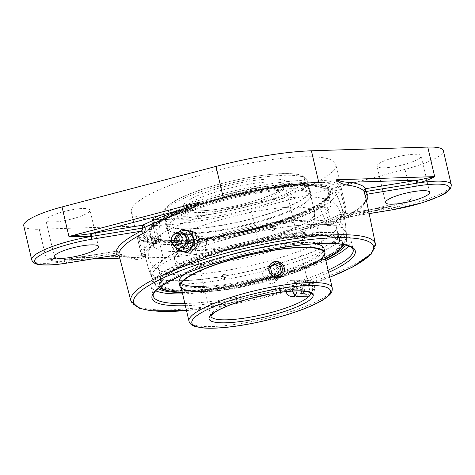 <?xml version="1.0" encoding="UTF-8"?>
<svg xmlns="http://www.w3.org/2000/svg" width="475" height="475" viewBox="0 0 475 475"><rect width="100%" height="100%" fill="white"/><g stroke="black" fill="none" stroke-linecap="round" stroke-linejoin="round"><path stroke-width="0.36" stroke-dasharray="2.38 1.78" d="M134.722 259.19A2.381 2.066 -82.1 0 0 133.059 257.581L133.059 257.581A2.381 2.066 -82.1 0 0 132.204 257.67L138.742 257.397L143.628 256.47L144.667 255.639L144.952 256.061C141.793 258.905 138.379 259.95 134.722 259.19A126.825 25.502 -13.1 0 1 118.857 252.943A2.381 2.328 -36 0 0 116.043 251.305A2.381 0.73 80.7 0 1 116.185 251.227L116.185 251.227A2.381 0.73 80.7 0 1 117.194 252.961A2.381 0.457 -14.6 0 1 118.857 252.943L119.486 256.559A126.712 25.478 -13.1 0 1 119.13 255.592L119.332 256.138A2.381 2.333 154.2 0 1 119.338 256.144A2.381 2.333 154.2 0 1 119.486 256.559M31.688 259.849A48.42 9.737 166.9 0 0 65.004 261.505C58.057 262.022 51.775 261.113 46.158 258.786L54.75 259.855L63.792 259.855A2.381 0.79 81 0 1 63.947 259.772A2.381 0.79 81 0 1 65.004 261.505A48.42 9.737 166.9 0 0 66.132 261.321A2.381 0.73 -99.3 0 0 65.123 259.582A2.381 0.73 -99.3 0 0 64.98 259.659L116.043 251.305A129.212 25.982 166.9 0 0 132.204 257.67L119.771 258.067M23.75 225.744A48.42 9.737 166.9 0 0 39.277 229.235L155.64 225.518A114.095 22.942 166.9 0 0 251.067 209.897L405.021 169.367A48.42 9.737 166.9 0 0 443.312 150.563M200.343 204.309L223.404 198.235A114.095 22.942 -13.1 0 1 274.253 187.358A114.095 22.942 -13.1 0 1 318.832 182.62L336.258 182.062M390.224 206.429A50.801 10.213 166.9 0 0 391.418 206.227L401.737 203.062L411.902 198.924C405.793 203.169 399.332 206.162 392.516 207.896A2.381 0.677 -99.6 0 0 391.548 206.15A2.381 0.677 -99.6 0 0 391.418 206.227L300.901 230.054A129.212 25.982 166.9 0 0 339.162 214.783L390.224 206.429A2.381 0.73 80.7 0 1 390.367 206.346A2.381 0.73 80.7 0 1 391.376 208.086L340.314 216.446A2.381 0.73 -99.3 0 0 339.304 214.706L339.304 214.706A2.381 0.73 -99.3 0 0 339.162 214.783A2.381 1.752 64.1 0 0 338.645 214.914L338.645 214.914A2.381 1.752 64.1 0 0 337.867 217.099A2.381 0.499 -11.6 0 1 340.314 216.446C340.783 217.799 341.733 218.263 343.164 217.829A2.381 1.811 63 0 0 342.617 217.977A2.381 1.811 63 0 0 342.612 217.977A2.381 1.811 63 0 0 341.81 220.168C340.023 220.851 338.711 219.83 337.867 217.099A126.825 25.502 -13.1 0 1 300.313 232.085C294.144 234.454 287.85 235 281.414 233.724L281.562 233.237L283.498 233.575L291.003 232.477L300.901 230.054A2.381 1.015 71.4 0 0 300.669 230.072L300.669 230.072A2.381 1.015 71.4 0 0 300.313 232.085M144.952 256.061L145.617 257.901A126.884 25.513 166.9 0 0 207.623 252.605A126.884 25.513 166.9 0 0 281.533 235.653L281.414 233.724M281.533 235.653L258.471 241.727A114.095 22.942 -13.1 0 1 207.623 252.605A114.095 22.942 -13.1 0 1 163.044 257.343L145.617 257.901M193.931 239.4C194.34 245.231 191.959 248.271 186.776 248.526C180.429 247.992 179.758 236.372 186.093 234.626L188.783 234.383C191.401 234.911 193.117 236.58 193.931 239.4M369.146 213.631L343.164 217.829A129.093 25.959 166.9 0 0 366.486 200.729M116.66 254.903L117.194 252.961L66.132 261.321A2.381 0.73 80.7 0 0 67.141 263.061M334.578 190.813L339.88 189.947L340.824 191.947A1.787 0.362 -13.1 0 1 342.095 192.001L342.095 192.001A1.787 0.362 -13.1 0 1 342.095 192.019L346.061 209.065A1.787 0.362 166.9 0 0 346.061 209.053A1.787 0.362 166.9 0 0 344.791 208.994L340.824 191.947L335.516 192.814L334.578 190.813A97.82 19.671 166.9 0 0 334.234 189.97A97.82 19.671 166.9 0 0 262.924 188.361A97.82 19.671 166.9 0 0 160.704 219.272L159.624 221.605L154.316 222.472L155.402 220.145A1.787 1.413 -118.5 0 1 153.55 218.559A104.969 21.108 -13.1 0 1 266.101 184.537A104.969 21.108 -13.1 0 1 341.192 187.667A104.969 21.108 -13.1 0 1 341.228 187.839A1.787 1.752 169.3 0 1 341.24 187.91L341.24 187.91A1.787 1.752 169.3 0 1 339.88 189.947A103.182 20.746 166.9 0 0 266.439 186.633A103.182 20.746 166.9 0 0 155.402 220.145L160.704 219.272M341.228 187.839L342.095 192.019M327.138 206.661A1.787 0.362 -13.1 0 1 325.179 207.26L329.151 224.313A1.787 0.362 166.9 0 0 331.105 223.713L327.138 206.661C326.527 204.63 325.607 203.864 324.36 204.357A104.969 21.108 -13.1 0 1 211.393 238.444A104.969 21.108 -13.1 0 1 136.717 235.25A104.969 21.108 -13.1 0 1 136.681 235.072A1.787 1.752 -10.7 0 0 138.819 236.378L138.676 237.791L142.643 254.838A1.787 0.552 -99.3 0 0 143.403 256.144A1.787 0.552 -99.3 0 0 143.509 256.084L145.481 255.799L145.213 254.416L142.643 254.838A1.787 0.362 -13.1 0 1 141.372 254.784A104.969 21.108 -13.1 0 1 156.328 240.124L152.356 223.072C151.988 220.893 152.386 219.391 153.55 218.559M138.706 236.354L144.121 235.511L138.706 236.354C137.952 236.508 137.305 236.14 136.758 235.25L137.406 237.732A1.787 0.362 -13.1 0 0 138.676 237.791L143.978 236.918L144.121 235.511A97.82 19.671 166.9 0 0 213.667 238.313A97.82 19.671 166.9 0 0 318.001 207.053L319.877 208.133L325.179 207.26L323.303 206.18A1.787 1.413 61.5 0 0 323.76 206.049L323.76 206.049A1.787 1.413 61.5 0 0 324.36 204.357M323.635 206.085L318.238 206.969L323.76 206.049C298.632 220.008 244.987 235.505 202.018 241.282C181.711 244.067 165.567 244.821 153.591 243.538C146.716 242.654 138.86 241.365 136.717 235.25L131.296 211.945A104.969 21.108 166.9 0 0 205.972 215.145A104.969 21.108 166.9 0 0 335.766 164.362A104.969 21.108 166.9 0 0 261.09 161.167A104.969 21.108 166.9 0 0 131.296 211.945M136.681 235.072L141.372 254.766A1.787 0.362 -13.1 0 1 141.372 254.766A1.787 1.752 -0.6 0 0 143.509 256.084A103.182 20.746 166.9 0 1 158.211 241.686A1.787 1.449 60.3 0 1 156.328 240.124A1.787 0.362 -13.1 0 1 158.282 239.525A1.787 0.552 80.7 0 1 158.211 241.686L160.188 241.365L160.859 239.103A96.793 90.018 -134.4 0 1 159.624 221.605M327.827 225.958L329.905 225.619A1.787 1.787 0 0 0 330.505 225.405C341.003 219.432 346.204 214.106 346.109 209.439A1.787 1.752 -0.6 0 1 344.719 211.161A103.182 20.746 166.9 0 1 330.018 225.56A1.787 0.552 -99.3 0 1 329.905 225.619A1.787 0.552 -99.3 0 1 329.151 224.313L326.574 224.734L327.827 225.958L330.018 225.56A1.787 1.449 60.3 0 0 330.505 225.405A1.787 1.449 60.3 0 0 331.105 223.713A104.969 21.108 -13.1 0 0 346.061 209.065A1.787 1.752 -0.6 0 1 346.109 209.439A1.787 1.787 0 0 0 346.061 209.053L335.766 164.362M342.742 211.482L342.214 209.416L344.791 208.994A1.787 0.552 -99.3 0 1 344.719 211.161L342.742 211.482A101.157 20.342 -13.1 0 1 328.041 225.88M335.516 192.814A96.793 90.018 -134.4 0 1 342.214 209.416M145.481 255.764A101.157 20.342 -13.1 0 1 149.126 249.167A101.157 20.342 -13.1 0 1 160.188 241.365M143.978 236.918A96.793 90.018 45.6 0 0 144.786 251.501A96.793 90.018 45.6 0 0 145.213 254.416M326.574 224.734A96.793 90.018 45.6 0 0 319.877 208.133M345.396 245.011A97.82 19.671 166.9 0 0 346.364 242.096A97.82 19.671 166.9 0 0 276.676 238.028A97.82 19.671 166.9 0 0 159.137 278.213A97.82 19.671 166.9 0 0 156.109 286.366A97.82 19.671 166.9 0 0 158.264 288.557M182.305 292.475A97.82 19.671 166.9 0 0 325.553 259.142M198.14 236.467C191.71 238.242 192.874 249.886 199.5 250.473L202.202 250.23C208.626 248.455 207.462 236.811 200.842 236.229L198.14 236.467M182.626 293.853A102.582 20.627 166.9 0 0 224.058 289.554A102.582 20.627 166.9 0 0 325.874 260.52M348.65 245.991A102.582 20.627 166.9 0 0 350.906 239.928A102.582 20.627 166.9 0 0 277.923 236.799A102.582 20.627 166.9 0 0 151.074 286.425A102.582 20.627 166.9 0 0 155.782 290.872M377.851 164.534A22.64 4.554 166.9 0 0 377.061 166.185A22.64 4.554 166.9 0 0 400.14 165.49A22.64 4.554 166.9 0 0 421.159 155.925A22.64 4.554 166.9 0 0 401.595 155.859A22.64 4.554 166.9 0 0 377.851 164.534M46.698 218.732A22.64 4.554 166.9 0 0 45.909 220.388A22.64 4.554 166.9 0 0 68.988 219.688A22.64 4.554 166.9 0 0 90.001 210.122A22.64 4.554 166.9 0 0 70.442 210.063A22.64 4.554 166.9 0 0 46.698 218.732M195.261 249.179A7.149 6.258 -81.3 0 0 199.945 241.775A7.149 6.258 -81.3 0 0 194.756 235.291A7.149 6.258 -81.3 0 0 187.494 241.413A7.149 6.258 -81.3 0 0 192.595 249.422A7.149 6.258 -81.3 0 0 195.261 249.179M190.321 253.282L176.789 250.022M179.793 250.479L177.033 238.616L174.034 238.159L176.029 247.653M178.986 231.978L174.034 238.159M177.033 238.616L184.805 229.562M177.252 248.087A10.444 9.138 98.7 0 1 175.263 243.93A10.444 9.138 98.7 0 1 179.716 231.978M185.974 234.602A7.149 6.258 -81.3 0 0 181.29 242.001A7.149 6.258 -81.3 0 0 186.485 248.49A7.149 6.258 -81.3 0 0 189.151 248.241A7.149 6.258 -81.3 0 0 193.836 240.843A7.149 6.258 -81.3 0 0 188.64 234.353A7.149 6.258 -81.3 0 0 185.974 234.602M181.296 247.736A7.19 6.294 98.7 0 1 177.05 244.411A7.19 6.294 98.7 0 1 176.451 242.749A7.19 6.294 98.7 0 1 178.428 235.428A7.19 6.294 98.7 0 1 183.469 233.522M183.255 246.495A6.353 5.563 98.7 0 1 180.666 246.798A6.353 5.563 98.7 0 1 176.759 243.835A6.353 5.563 98.7 0 1 176.225 242.363A6.353 5.563 98.7 0 1 177.971 235.891A6.353 5.563 98.7 0 1 182.59 234.234A6.353 5.563 98.7 0 1 184.971 235.291M185.321 243.823A6.353 5.563 98.7 0 1 179.799 246.662A6.353 5.563 98.7 0 1 175.358 242.226A6.353 5.563 98.7 0 1 181.717 234.098A6.353 5.563 98.7 0 1 186.123 238.379M173.013 244.839A8.17 7.149 98.7 0 1 172.081 242.487A8.17 7.149 98.7 0 1 174.699 233.813M177.151 253.905A73.536 14.784 166.9 0 0 174.717 257.355A73.536 14.784 166.9 0 0 174.58 259.273A73.536 14.784 166.9 0 0 226.896 261.511A73.536 14.784 166.9 0 0 317.828 225.94A73.536 14.784 166.9 0 0 316.855 224.277A73.536 14.784 166.9 0 0 249.832 226.652A73.536 14.784 166.9 0 0 177.151 253.905M223.767 248.057A73.536 14.784 -13.1 0 1 172.419 247.481A73.536 14.784 -13.1 0 1 171.451 245.818A73.536 14.784 -13.1 0 1 174.022 240.457A73.536 14.784 -13.1 0 1 251.156 212.283A73.536 14.784 -13.1 0 1 314.693 212.485A73.536 14.784 -13.1 0 1 314.557 214.403A73.536 14.784 -13.1 0 1 223.767 248.057M285.914 291.674L285.671 290.831C285.208 284.768 287.203 281.265 291.65 280.327C295.777 281.248 297.582 284.78 297.071 290.938M268.529 267.799L264.623 269.788C257.04 276.462 269.462 288.319 275.928 281.331C277.697 279.49 278.303 277.192 277.744 274.431C276.26 269.77 273.19 267.556 268.529 267.799M305.271 280.594C298.728 282.791 300.081 296.928 307.093 296.382L308.857 296.014C314.99 293.823 313.096 279.686 306.981 280.226L305.271 280.594M274.431 262.022C281.568 260.437 287.102 271.041 281.841 275.542L278.017 277.442C270.786 279.11 264.931 268.826 270.536 263.993L274.431 262.022M215.377 236.639A91.325 18.365 166.9 0 0 328.296 192.464A91.325 18.365 166.9 0 0 263.328 189.679A91.325 18.365 166.9 0 0 150.403 233.86A91.325 18.365 166.9 0 0 215.377 236.639M156.186 238.319A91.325 18.365 166.9 0 0 152.992 244.981A91.325 18.365 166.9 0 0 217.96 247.76A91.325 18.365 166.9 0 0 330.885 203.585A91.325 18.365 166.9 0 0 321.504 198.099A91.325 18.365 166.9 0 0 237.779 206.393A91.325 18.365 166.9 0 0 158.988 235.915A91.325 18.365 166.9 0 0 156.186 238.319M274.342 225.12L275.981 226.931L275.767 228.261L275.322 228.463L272.668 227.477L273.297 225.738L274.342 225.12M272.086 227.323L271.243 227.751C270.548 230.072 271.373 230.909 273.713 230.274L274.134 228.742L272.086 227.323M275.114 228.499A99.869 20.081 166.9 0 0 155.117 269.521A99.869 20.081 166.9 0 0 151.84 277.471A99.869 20.081 166.9 0 0 222.674 279.852L223.707 279.241L224.342 277.507L221.653 276.521L221.237 276.717L221.023 278.047L222.674 279.852A99.869 20.081 166.9 0 0 346.263 232.227A99.869 20.081 166.9 0 0 275.114 228.499M224.135 274.283C226.058 274.574 226.605 275.559 225.762 277.228L224.918 277.655L222.87 276.236L223.292 274.704L224.135 274.283M227.014 286.657A91.325 18.365 166.9 0 0 339.94 242.476A91.325 18.365 166.9 0 0 274.966 239.697A91.325 18.365 166.9 0 0 162.046 283.878A91.325 18.365 166.9 0 0 227.014 286.657M159.582 287.512A95.701 19.243 -13.1 0 1 276.118 238.569A95.701 19.243 -13.1 0 1 343.752 244.655M336.359 252.124A95.701 19.243 -13.1 0 1 255.354 281.918A95.701 19.243 -13.1 0 1 169.51 290.949M344.167 244.738A98.343 19.778 166.9 0 0 346.423 239.869A98.343 19.778 166.9 0 0 276.355 235.933A98.343 19.778 166.9 0 0 155.105 284.466A98.343 19.778 166.9 0 0 159.25 287.767M159.351 287.814A98.343 19.778 166.9 0 0 255.016 280.482A98.343 19.778 166.9 0 0 344.09 244.821M332.156 200.005A98.343 19.778 -13.1 0 1 226.611 238.147A98.343 19.778 -13.1 0 1 143.919 236.413A98.343 19.778 -13.1 0 1 146.252 231.521A98.343 19.778 -13.1 0 1 147.458 230.232A98.343 19.778 -13.1 0 1 265.626 189.834A98.343 19.778 -13.1 0 1 330.992 188.527A98.343 19.778 -13.1 0 1 335.243 191.888A98.343 19.778 -13.1 0 1 332.156 200.005M147.678 237.708A1.662 0.457 89.3 0 1 147.963 237.773A1.662 0.457 89.3 0 1 148.248 238.889A1.662 0.457 89.3 0 1 147.998 240.855A1.662 0.457 89.3 0 1 147.951 240.92A1.662 0.457 89.3 0 1 147.375 239.738A1.662 0.457 89.3 0 1 147.678 237.708M221.754 276.616A100.397 20.188 166.9 0 0 345.984 228.588A100.397 20.188 166.9 0 0 274.473 224.99A100.397 20.188 166.9 0 0 153.835 266.238A100.397 20.188 166.9 0 0 150.486 274.087A100.397 20.188 166.9 0 0 221.754 276.616M264.48 188.557A95.701 19.243 166.9 0 0 148.313 229.122A95.701 19.243 166.9 0 0 243.711 231.907A95.701 19.243 166.9 0 0 328.082 187.287A95.701 19.243 166.9 0 0 264.48 188.557M161.583 261.511A91.325 18.365 -13.1 0 1 257.373 226.527A91.325 18.365 -13.1 0 1 336.282 226.777A91.325 18.365 -13.1 0 1 330.291 235.843A91.325 18.365 -13.1 0 1 223.363 270.958A91.325 18.365 -13.1 0 1 167.77 273.659A91.325 18.365 -13.1 0 1 158.389 268.179A91.325 18.365 -13.1 0 1 161.583 261.511M205.141 291.46A73.536 14.784 166.9 0 0 261.084 282.655A73.536 14.784 166.9 0 0 304.617 268.31M181.373 288.456A74.444 14.968 166.9 0 0 261.191 282.815A74.444 14.968 166.9 0 0 324.615 255.123M203.971 286.431A73.536 14.784 166.9 0 0 259.914 277.632A73.536 14.784 166.9 0 0 322.917 247.825A73.536 14.784 166.9 0 0 242.683 251.358A73.536 14.784 166.9 0 0 179.675 281.164A73.536 14.784 166.9 0 0 181.361 283.421M261.838 279.716A92.595 18.62 166.9 0 0 340.622 240.908A92.595 18.62 166.9 0 0 240.142 246.638A92.595 18.62 166.9 0 0 161.357 285.445A92.595 18.62 166.9 0 0 261.838 279.716M261.98 279.935A93.812 18.863 166.9 0 0 342.362 241.912A93.812 18.863 166.9 0 0 240 246.418A93.812 18.863 166.9 0 0 159.618 284.442A93.812 18.863 166.9 0 0 261.98 279.935M342.594 244.441A93.812 18.863 166.9 0 0 342.564 242.778A93.812 18.863 166.9 0 0 240.202 247.285A93.812 18.863 166.9 0 0 159.82 285.303A93.812 18.863 166.9 0 0 160.526 286.805M182.222 292.119A93.812 18.863 166.9 0 0 262.182 280.802A93.812 18.863 166.9 0 0 325.47 258.786M315.192 243.752A74.444 14.968 166.9 0 0 242.761 252.005A74.444 14.968 166.9 0 0 184.805 274.093M178.98 282.174A74.444 14.968 166.9 0 0 260.205 278.599A74.444 14.968 166.9 0 0 323.992 248.431M232.821 223.072A73.536 14.784 -13.1 0 1 166.256 223.487A73.536 14.784 -13.1 0 1 242.927 190.564A73.536 14.784 -13.1 0 1 309.498 190.154A73.536 14.784 -13.1 0 1 232.821 223.072M242.992 190.362A74.444 14.968 -13.1 0 1 310.383 189.947A74.444 14.968 -13.1 0 1 232.762 223.274A74.444 14.968 -13.1 0 1 165.371 223.689A74.444 14.968 -13.1 0 1 242.992 190.362M233.991 228.095A73.536 14.784 -13.1 0 1 167.426 228.511A73.536 14.784 -13.1 0 1 244.097 195.593A73.536 14.784 -13.1 0 1 310.668 195.178A73.536 14.784 -13.1 0 1 233.991 228.095M232.987 233.629A92.595 18.62 -13.1 0 1 149.287 231.883A92.595 18.62 -13.1 0 1 245.717 192.696A92.595 18.62 -13.1 0 1 329.412 194.441A92.595 18.62 -13.1 0 1 232.987 233.629M232.904 233.896A93.812 18.863 -13.1 0 1 147.98 234.424A93.812 18.863 -13.1 0 1 245.801 192.428A93.812 18.863 -13.1 0 1 330.719 191.9A93.812 18.863 -13.1 0 1 232.904 233.896M245.599 191.562A93.812 18.863 -13.1 0 1 330.523 191.033A93.812 18.863 -13.1 0 1 232.703 233.029A93.812 18.863 -13.1 0 1 147.778 233.558A93.812 18.863 -13.1 0 1 245.599 191.562M243.972 194.584A74.444 14.968 -13.1 0 1 311.363 194.162A74.444 14.968 -13.1 0 1 233.742 227.489A74.444 14.968 -13.1 0 1 166.351 227.911A74.444 14.968 -13.1 0 1 243.972 194.584M278.308 268.316A8.081 7.517 -134.4 0 1 278.291 279.015A8.081 7.517 -134.4 0 1 266.962 278.172A8.081 7.517 -134.4 0 1 266.986 267.473A8.081 7.517 -134.4 0 1 278.308 268.316M277.163 269.349A6.888 6.407 45.6 0 0 265.958 271.183A6.888 6.407 45.6 0 0 273.855 280.125A6.888 6.407 45.6 0 0 277.163 269.349M271.872 273.457L270.311 274.989L276.664 277.358L281.461 273.018M278.231 275.827L276.664 277.358M283.058 271.629L281.497 273.161M270.376 267.039L268.779 268.428L270.311 274.989M270.346 266.897L268.779 268.428M294.096 294.304A8.081 5.908 -90.4 0 0 298.14 296.442A8.081 5.908 -90.4 0 0 303.602 291.288A8.081 5.908 -90.4 0 0 302.07 282.423A8.081 5.908 -90.4 0 0 298.033 280.286A8.081 5.908 -90.4 0 0 292.535 291.116M292.659 291.11A6.888 5.041 89.6 0 1 294.34 282.75A6.888 5.041 89.6 0 1 300.669 283.308A6.888 5.041 89.6 0 1 301.53 292.072A6.888 5.041 89.6 0 1 295.373 294.738M304.659 294.233A8.081 5.908 -90.4 0 0 308.702 296.376A8.081 5.908 -90.4 0 0 314.165 291.217A8.081 5.908 -90.4 0 0 312.633 282.352A8.081 5.908 -90.4 0 0 308.59 280.214A8.081 5.908 -90.4 0 0 303.127 285.374A8.081 5.908 -90.4 0 0 304.659 294.233M301.192 293.378L299.672 286.811L303.068 281.752L307.978 283.266L309.498 289.833L306.102 294.886L301.192 293.378L305.253 293.348L310.163 294.862L313.559 289.803L312.039 283.237L307.129 281.728L303.733 286.781L305.253 293.348M303.733 286.781L299.672 286.811M307.129 281.728L303.068 281.752M312.039 283.237L307.978 283.266M313.559 289.803L309.498 289.833M310.163 294.862L306.102 294.886M92.31 258.94L63.792 259.855A50.801 10.213 166.9 0 0 64.98 259.659M39.277 229.235L46.158 258.786L144.667 255.639M392.392 209.825A2.381 0.73 -99.3 0 1 391.376 208.086A48.42 9.737 166.9 0 0 392.516 207.896A48.42 9.737 166.9 0 0 451.25 184.662M405.021 169.367L411.902 198.924L281.562 233.237M251.067 209.897L258.471 241.727M130.88 300.901A125.537 25.24 166.9 0 0 220.162 304.6A125.537 25.24 166.9 0 0 375.416 243.996M329.763 277.222A123.156 24.765 -13.1 0 1 186.515 310.561M185.387 305.716A104.369 20.989 166.9 0 0 226.231 301.376A104.369 20.989 166.9 0 0 328.635 272.383M342.653 217.966L342.617 217.977C354.742 211.696 362.176 206.328 364.913 201.863L365.762 200.135L365.952 198.152A126.712 25.478 -13.1 0 1 341.81 220.168M369.134 213.578L343.164 217.829M152.356 223.072A1.787 0.362 -13.1 0 1 154.316 222.472L158.282 239.525L160.859 239.103M145.481 255.805L143.403 256.144A1.787 1.787 0 0 1 141.372 254.784L137.406 237.732A1.787 0.362 -13.1 0 1 137.4 237.72M138.819 236.378A103.182 20.746 166.9 0 0 212.26 239.691A103.182 20.746 166.9 0 0 323.303 206.18M328.118 270.18A102.582 20.627 -13.1 0 1 226.308 299.214A102.582 20.627 -13.1 0 1 184.876 303.513M151.074 286.425L153.324 296.091A102.582 20.627 -13.1 0 1 248.562 252.748A102.582 20.627 -13.1 0 1 353.151 249.589L350.906 239.928M318.755 182.299L318.832 182.62M155.64 225.518L163.044 257.343M254.956 178.339A73.536 14.784 -13.1 0 1 307.272 180.583A73.536 14.784 -13.1 0 1 216.339 216.155A73.536 14.784 -13.1 0 1 164.023 213.916A73.536 14.784 -13.1 0 1 254.956 178.339M249.054 184.116A51.068 10.266 166.9 0 0 185.909 208.822A51.068 10.266 166.9 0 0 222.241 210.377A51.068 10.266 166.9 0 0 285.386 185.672A51.068 10.266 166.9 0 0 249.054 184.116M249.155 181.23A53.449 10.747 -13.1 0 1 271.569 194.732A53.449 10.747 -13.1 0 1 184.638 208.958A53.449 10.747 -13.1 0 1 249.155 181.23M253.798 176.682A71.155 14.309 166.9 0 0 167.912 213.59A71.155 14.309 166.9 0 0 283.64 194.649A71.155 14.309 166.9 0 0 253.798 176.682M210.888 316.154A51.068 10.266 -13.1 0 1 210.882 316.124A51.068 10.266 -13.1 0 1 274.027 291.424A51.068 10.266 -13.1 0 1 310.359 292.98A51.068 10.266 -13.1 0 1 310.365 293.004M188.997 321.219A73.536 14.784 166.9 0 0 241.312 323.457A73.536 14.784 166.9 0 0 332.239 287.886M91.598 259.059L61.097 260.033L116.185 251.227A2.381 2.381 0 0 1 118.501 252.178L120.573 253.971C123.049 255.532 127.211 256.732 133.059 257.581L119.795 258.157M390.367 206.346L339.304 214.706A2.381 2.381 0 0 0 338.645 214.914C328.13 220.02 315.471 225.073 300.669 230.072L390.367 206.346M186.533 310.632L259.255 298.71L329.775 277.299M144.786 251.501A101.27 101.27 0 0 0 156.109 286.366M346.364 242.096A101.27 101.27 0 0 0 334.234 189.97M186.776 248.526L199.5 250.473M188.783 234.383L200.842 236.229M429.62 192.298L421.159 155.925M385.528 202.558L377.061 166.185M98.468 246.501L90.001 210.122M54.37 256.761L45.909 220.388M194.756 235.291L188.64 234.353M192.595 249.422L186.485 248.49M177.971 235.891L178.428 235.428M182.59 234.234L181.717 234.098M180.666 246.798L179.799 246.662M176.759 243.835L177.05 244.411M174.717 257.355L174.931 252.1L172.419 247.481M316.855 224.277L314.343 219.658L314.557 214.403M314.693 212.485L307.272 180.583C305.021 174.883 298.549 174.539 293.633 173.88C283.717 173.019 270.489 173.927 253.947 176.605C233.593 180.019 214.51 184.9 196.709 191.247C186.871 194.809 179.075 198.354 173.31 201.875C164.789 207.563 163.828 209.57 164.023 213.916L171.451 245.818M210.882 316.124L185.897 208.786L187.975 209.849L194.697 210.805C202.089 211.126 211.684 210.277 223.464 208.264C239.738 205.348 254.434 201.364 267.538 196.3C273.903 193.776 278.688 191.401 281.883 189.175C284.59 186.942 285.76 185.761 285.38 185.636L310.359 292.98M174.58 259.273L179.675 281.164M317.828 225.94L322.917 247.825M306.981 280.226L291.65 280.327M307.093 296.382L291.757 296.489M270.536 263.993L264.623 269.788M281.841 275.542L275.928 281.331M150.403 233.86L152.992 244.981M328.296 192.464L330.885 203.585M273.297 225.738L271.243 227.751M275.767 228.261L273.713 230.274M274.853 228.54C225.346 236.307 167.734 256.203 155.711 269.159C153.567 271.166 152.564 273.042 152.701 274.788L154.601 277.026C156.786 278.469 160.734 279.52 166.446 280.179C179.734 281.503 198.134 280.286 221.653 276.521M223.707 279.241L225.762 277.228M221.237 276.717L223.292 274.704M151.84 277.471A101.27 101.27 0 0 0 155.016 284.293M346.429 239.531A101.27 101.27 0 0 0 346.263 232.227M143.919 236.402A101.27 101.27 0 0 0 150.486 274.087M345.99 228.623A101.27 101.27 0 0 0 335.243 191.888M148.313 229.122L146.252 231.521M328.082 187.287L330.992 188.527M147.963 237.773A2.725 2.725 0 0 0 143.83 237.393A2.725 2.725 0 0 0 143.996 241.437A2.725 2.725 0 0 0 147.998 240.855M158.389 268.179L162.046 283.878M336.282 226.777L339.94 242.476M321.504 198.099L333.165 202.593L337.832 206.999L340.878 213.518L341.032 220.519L338.723 226.735L330.291 235.843M158.988 235.915L155.117 239.24L148.212 251.441L148.396 258.24L151.442 264.759L156.109 269.165L167.77 273.659M222.187 276.438C252.071 271.379 279.692 264.177 305.045 254.826C317.615 250.088 327.418 245.492 334.453 241.039C344.785 234.252 344.69 230.963 344.31 230.197L342.422 227.97L337.161 225.916C324.674 223.09 304.065 223.939 275.322 228.463M159.618 284.442L159.82 285.303M342.362 241.912L342.564 242.778M310.668 195.178L309.498 190.154M167.426 228.511L166.256 223.487M330.719 191.9L330.523 191.033M147.98 234.424L147.778 233.558M311.363 194.162L310.383 189.947M166.351 227.911L165.371 223.689M278.291 279.015L282.358 275.037M266.986 267.473L271.047 263.488M298.14 296.442L308.702 296.376M298.033 280.286L308.59 280.214"/><path stroke-width="0.71" d="M91.651 233.54A50.801 10.213 166.9 0 0 90.458 233.736L68.922 236.497L90.416 236.615A2.381 0.677 80.4 0 1 90.458 233.736L180.975 209.908A129.212 25.982 166.9 0 0 142.714 225.18L91.651 233.54A2.381 0.73 -99.3 0 0 91.556 236.425L142.619 228.065C142.809 229.544 142.215 230.595 140.832 231.23A2.381 1.811 -117 0 1 143.213 233.326C144.911 232.245 145.522 230.238 145.041 227.299A2.381 0.457 165.4 0 1 142.619 228.065A2.381 0.73 80.7 0 1 142.714 225.18A2.381 1.752 -115.9 0 1 145.041 227.299A126.825 25.502 -13.1 0 1 182.596 212.313C188.89 210.496 194.56 207.243 199.601 202.546L199.257 202.184C194.976 205.746 186.942 207.818 180.975 209.908A2.381 1.015 -108.6 0 1 182.596 212.313M366.486 200.729A129.093 25.959 166.9 0 0 367.335 194.156L416.706 186.075A46.033 9.257 -13.1 0 1 447.848 190.837A46.033 9.257 -13.1 0 1 392.534 209.748A2.381 0.73 -99.3 0 1 392.392 209.825L422.512 202.688L439.143 196.401C447.456 192.933 451.493 189.02 451.25 184.662L443.312 150.563A48.42 9.737 166.9 0 0 427.785 147.078L311.422 150.795A114.095 22.942 166.9 0 0 216 166.41L62.041 206.94A48.42 9.737 166.9 0 0 25.442 222.211A48.42 9.737 166.9 0 0 23.75 225.744L31.688 259.849C33.802 264.723 38.92 264.456 42.429 264.925C48.848 265.317 57.089 264.694 67.141 263.061A2.381 0.73 80.7 0 0 67.284 262.984A46.033 9.257 -13.1 0 1 36.142 258.222A46.033 9.257 -13.1 0 1 91.461 239.311L140.832 231.23A129.093 25.959 166.9 0 0 116.66 254.903A2.381 2.333 154.2 0 1 119.219 255.93M336.068 180.209C340.617 183.344 344.66 185.013 348.187 185.208A2.381 2.066 97.9 0 1 349.671 182.299C345.117 182.347 340.611 181.503 336.152 179.776L336.258 182.062A126.884 25.513 166.9 0 0 274.253 187.358A126.884 25.513 166.9 0 0 200.343 204.309L199.601 202.546M348.187 185.208A126.825 25.502 -13.1 0 1 364.052 191.455A2.381 2.328 144 0 1 365.839 188.664A2.381 0.73 -99.3 0 0 365.738 191.55A2.381 0.499 -11.6 0 1 364.052 191.455L365.536 196.935A126.712 25.478 -13.1 0 1 365.952 198.152L375.416 243.996A125.537 25.24 166.9 0 0 286.081 240.047A125.537 25.24 166.9 0 0 130.88 300.901L139.021 308.18L151.032 310.787L186.533 310.632M451.25 184.662A48.42 9.737 166.9 0 0 417.935 183.006C424.626 181.397 430.202 179.271 434.667 176.629L418.089 180.114A2.381 0.79 -99 0 0 417.935 183.006A48.42 9.737 166.9 0 0 416.807 183.19A2.381 0.73 80.7 0 1 416.902 180.304L365.839 188.664A129.212 25.982 166.9 0 0 349.671 182.299L418.089 180.114A50.801 10.213 166.9 0 0 416.902 180.304M416.706 186.075A2.381 0.73 80.7 0 0 416.807 183.19L365.738 191.55L367.335 194.156A2.381 2.333 -25.8 0 0 365.536 196.935M428.83 193.948A22.64 4.554 -13.1 0 1 405.086 202.623A22.64 4.554 -13.1 0 1 385.528 202.558A22.64 4.554 -13.1 0 1 386.317 200.907A22.64 4.554 -13.1 0 1 410.062 192.238A22.64 4.554 -13.1 0 1 429.62 192.298A22.64 4.554 -13.1 0 1 428.83 193.948M67.284 262.984L116.88 254.921L67.141 263.061M97.678 248.152A22.64 4.554 -13.1 0 1 73.934 256.821A22.64 4.554 -13.1 0 1 54.37 256.761A22.64 4.554 -13.1 0 1 55.165 255.111A22.64 4.554 -13.1 0 1 78.909 246.436A22.64 4.554 -13.1 0 1 98.468 246.501A22.64 4.554 -13.1 0 1 97.678 248.152M158.264 288.557A97.82 19.671 166.9 0 0 182.305 292.475M325.553 259.142A97.82 19.671 166.9 0 0 345.396 245.011M325.874 260.52A102.582 20.627 166.9 0 0 348.65 245.991M155.782 290.872A102.582 20.627 166.9 0 0 182.626 293.853M176.029 247.653L176.789 250.022L187.322 252.825L195.088 243.764L193.355 237.779L192.328 231.907L181.8 229.098L178.986 231.978M181.8 229.098L195.332 232.364L198.093 244.227L190.321 253.282L187.322 252.825M198.093 244.227L195.088 243.764M195.332 232.364L192.328 231.907M179.716 231.978A10.444 9.138 98.7 0 1 193.01 237.862A10.444 9.138 98.7 0 1 188.444 249.892A10.444 9.138 98.7 0 1 177.252 248.087M176.059 236.983A2.909 2.547 98.7 0 1 179.17 240.421A2.909 2.547 98.7 0 1 174.889 241.882A2.909 2.547 98.7 0 1 176.059 236.983M183.469 233.522A7.19 6.294 98.7 0 1 188.67 238.569A7.19 6.294 98.7 0 1 181.296 247.736M184.971 235.291A6.353 5.563 98.7 0 1 187.025 238.67A6.353 5.563 98.7 0 1 183.255 246.495M186.123 238.379A6.353 5.563 98.7 0 1 186.141 238.462A6.353 5.563 98.7 0 1 186.158 238.533A6.353 5.563 98.7 0 1 185.321 243.823L184.888 244.542A8.17 7.149 98.7 0 1 173.013 244.839L172.134 243.354A6.217 5.439 98.7 0 1 171.428 241.567A6.217 5.439 98.7 0 1 173.417 234.965A6.217 5.439 98.7 0 1 181.984 237.957A6.217 5.439 98.7 0 1 178.915 245.326A6.217 5.439 98.7 0 1 172.134 243.354M173.417 234.965L174.699 233.813A8.17 7.149 98.7 0 1 185.939 237.643A8.17 7.149 98.7 0 1 185.963 237.743A8.17 7.149 98.7 0 1 184.888 244.542M297.071 290.938C296.584 293.485 295.402 295.212 293.532 296.115L291.757 296.489C289.085 296.364 287.137 294.761 285.914 291.674M343.752 244.655A95.701 19.243 -13.1 0 1 342.03 247.22A95.701 19.243 -13.1 0 1 336.359 252.124M169.51 290.949A95.701 19.243 -13.1 0 1 162.26 289.055A95.701 19.243 -13.1 0 1 159.582 287.512M159.25 287.767A98.343 19.778 166.9 0 0 159.351 287.814L162.26 289.055M342.03 247.22L344.09 244.821A98.343 19.778 166.9 0 0 344.167 244.738M304.617 268.31A73.536 14.784 166.9 0 0 324.087 252.854A73.536 14.784 166.9 0 0 243.853 256.387A73.536 14.784 166.9 0 0 180.844 286.188A73.536 14.784 166.9 0 0 205.141 291.46M324.615 255.123A74.444 14.968 166.9 0 0 324.971 252.647A74.444 14.968 166.9 0 0 243.746 256.221A74.444 14.968 166.9 0 0 179.96 286.395A74.444 14.968 166.9 0 0 181.373 288.456M181.361 283.421A73.536 14.784 166.9 0 0 203.971 286.431M160.526 286.805A93.812 18.863 166.9 0 0 182.222 292.119M325.47 258.786A93.812 18.863 166.9 0 0 342.594 244.441M184.805 274.093A74.444 14.968 166.9 0 0 178.98 282.174L179.96 286.395M324.971 252.647L323.992 248.431A74.444 14.968 166.9 0 0 315.192 243.752M271.029 274.194A8.081 7.517 -134.4 0 1 271.047 263.488A8.081 7.517 -134.4 0 1 282.376 264.332A8.081 7.517 -134.4 0 1 282.358 275.037A8.081 7.517 -134.4 0 1 271.029 274.194M278.231 275.827L271.872 273.457L270.346 266.897L275.173 262.699L281.533 265.068L283.058 271.629L278.231 275.827M281.461 273.018L279.971 266.6L273.612 264.231L270.376 267.039M281.533 265.068L279.971 266.6M275.173 262.699L273.612 264.231M292.535 291.116A8.081 5.908 -90.4 0 0 294.096 294.304M295.373 294.738A6.888 5.041 89.6 0 1 292.659 291.11M119.771 258.067L92.31 258.94M91.461 239.311A2.381 0.73 -99.3 0 0 91.556 236.425A48.42 9.737 166.9 0 0 90.416 236.615A48.42 9.737 166.9 0 0 33.381 256.316A48.42 9.737 166.9 0 0 31.688 259.849M199.257 202.184L68.922 236.497L62.041 206.94M216 166.41L223.351 197.998M427.785 147.078L434.667 176.629L336.152 179.776M186.515 310.561A123.156 24.765 -13.1 0 1 144.632 288.177A123.156 24.765 -13.1 0 1 285.968 242.879A123.156 24.765 -13.1 0 1 371.153 243.141A123.156 24.765 -13.1 0 1 329.763 277.222M328.635 272.383A104.369 20.989 166.9 0 0 322.246 243.36A104.369 20.989 166.9 0 0 178.309 276.854A104.369 20.989 166.9 0 0 185.387 305.716M130.88 300.901L119.13 255.592A126.712 25.478 -13.1 0 1 143.213 233.326M392.534 209.748L369.134 213.578M184.876 303.513A102.582 20.627 -13.1 0 1 153.324 296.091C150.444 290.213 178.41 273.683 218.583 262.188C248.259 253.407 276.83 247.558 304.303 244.637C318.41 243.236 329.852 242.992 338.616 243.901C344.613 244.572 348.775 245.67 351.096 247.184L353.151 249.589A102.582 20.627 -13.1 0 1 328.118 270.18M311.422 150.795L318.755 182.299M310.365 293.004A51.068 10.266 -13.1 0 1 247.214 317.68A51.068 10.266 -13.1 0 1 210.888 316.154M279.923 285.647A73.536 14.784 166.9 0 0 188.997 321.219C189.905 323.897 191.971 325.672 195.195 326.539L202.635 327.922C212.758 328.795 226.284 327.839 243.218 325.048C263.387 321.605 282.245 316.748 299.784 310.472C309.552 306.921 317.3 303.394 323.018 299.885C331.473 294.227 332.447 292.22 332.239 287.886A73.536 14.784 166.9 0 0 279.923 285.647M279.828 288.533A71.155 14.309 -13.1 0 1 309.67 306.5A71.155 14.309 -13.1 0 1 193.942 325.446A71.155 14.309 -13.1 0 1 279.828 288.533M275.179 293.081A53.449 10.747 166.9 0 0 210.662 320.809A53.449 10.747 166.9 0 0 297.599 306.583A53.449 10.747 166.9 0 0 275.179 293.081M119.795 258.157L91.598 259.059M329.775 277.299L352.183 267.241L371.319 254.125L375.416 243.996M392.392 209.825L369.146 213.631M119.332 256.144C119.047 255.408 118.228 255.004 116.88 254.921M186.141 238.462L185.939 237.643M180.844 286.188L188.997 321.219M324.087 252.854L332.239 287.886M310.359 292.98L308.293 291.953L301.572 290.997C294.714 290.694 285.867 291.413 275.037 293.164C261.208 295.474 248.045 298.751 235.541 302.997C225.874 306.351 218.833 309.558 214.409 312.603C211.684 314.854 210.508 316.035 210.888 316.166L210.882 316.124"/></g></svg>
